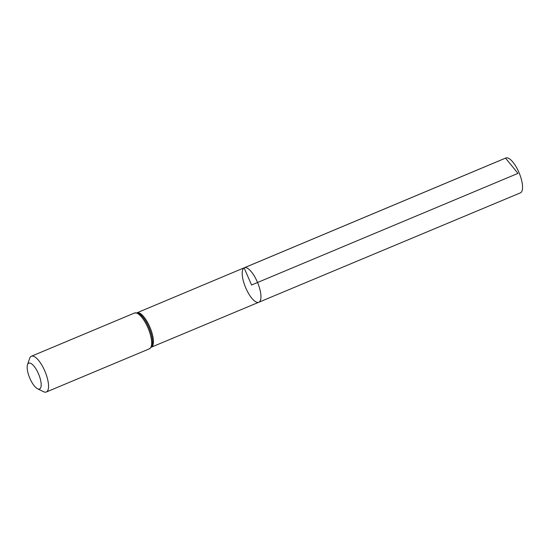 <?xml version="1.0" encoding="UTF-8"?>
<svg xmlns="http://www.w3.org/2000/svg" width="550" height="550" viewBox="0 0 550 550"><rect width="100%" height="100%" fill="white"/><g stroke="black" fill="none" stroke-linecap="round" stroke-linejoin="round"><path stroke-width="0.82" d="M244.344 267.74A18.707 6.49 67.3 0 1 257.558 282.487A18.707 6.49 67.3 0 1 258.803 302.252A18.707 6.49 67.3 0 1 245.747 287.877A18.707 6.49 67.3 0 1 244.09 267.871A18.707 6.49 67.3 0 1 244.344 267.74A18.707 6.49 67.3 0 1 257.558 282.487A18.707 6.49 67.3 0 1 258.803 302.252L520.396 192.857A18.899 6.559 67.3 0 0 520.658 192.727A18.899 6.559 67.3 0 0 518.98 172.514A18.899 6.559 67.3 0 0 505.794 158.001L137.039 312.785A18.631 6.463 67.3 0 1 150.054 327.532A18.631 6.463 67.3 0 1 151.442 347.139M28.579 363.261A13.997 4.854 67.3 0 1 39.497 376.379A13.997 4.854 67.3 0 1 37.551 388.761A13.997 4.854 67.3 0 1 29.7 377.953A13.997 4.854 67.3 0 1 27.5 364.781A13.997 4.854 67.3 0 1 28.579 363.261M27.5 364.781L29.59 358.476A19.381 6.724 67.3 0 1 31.089 356.379A19.381 6.724 67.3 0 1 31.35 356.249A19.381 6.724 67.3 0 1 45.038 371.525A19.381 6.724 67.3 0 1 46.331 391.999A19.381 6.724 67.3 0 1 43.505 391.696L37.551 388.761M517.969 173.387L251.577 284.996L244.09 267.871L505.539 158.125L517.969 173.387M134.468 313.046A19.381 6.724 67.3 0 1 148.156 328.322A19.381 6.724 67.3 0 1 149.442 348.796L151.649 346.823A19.003 6.593 67.3 0 0 149.105 327.931A19.003 6.593 67.3 0 0 137.417 312.861L134.468 313.046L31.35 356.249M151.436 347.146L258.803 302.252M46.331 391.999L149.442 348.796"/></g></svg>
